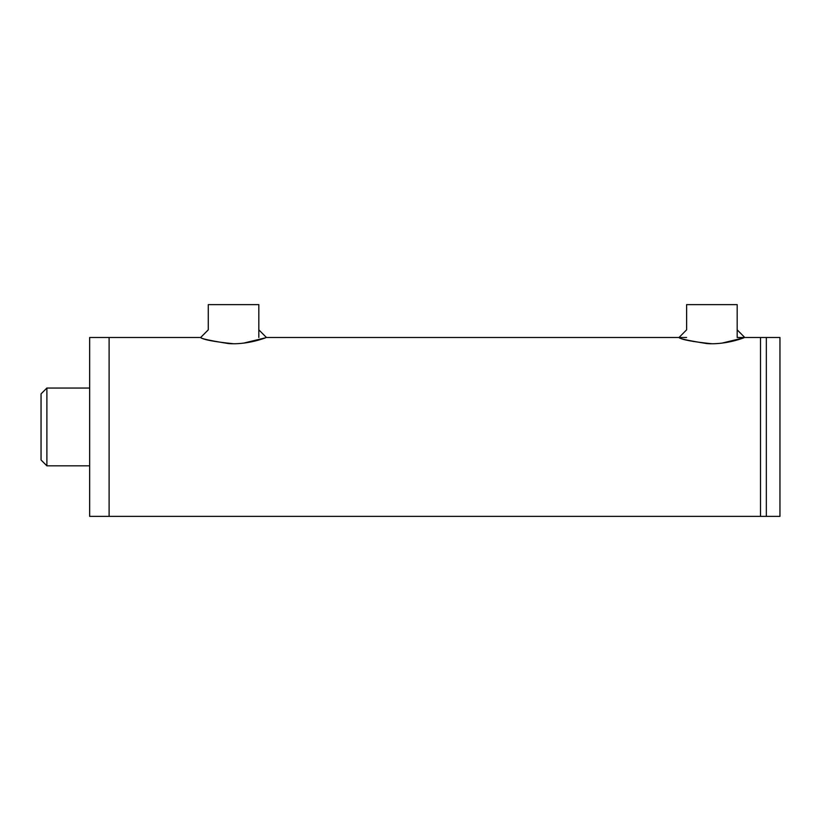 <?xml version="1.0" encoding="UTF-8"?>
<svg xmlns="http://www.w3.org/2000/svg" width="821" height="821" viewBox="0 0 821 821"><rect width="100%" height="100%" fill="white"/><g stroke="black" fill="none" stroke-linecap="round" stroke-linejoin="round"><path stroke-width="1.23" d="M679.018 337.482L686.613 329.837L686.613 304.622L737.176 304.622L737.176 337.482L760.503 337.482L760.503 516.378L89.663 516.378L89.663 337.482L109.111 337.482L109.111 516.378L109.111 337.482L200.673 337.482L208.277 329.837L208.277 304.622L258.831 304.622L258.831 337.482M766.342 516.378L766.342 337.482L760.503 337.482L760.503 516.378L766.342 516.378L766.342 337.482L779.95 337.482L779.95 516.378L766.342 516.378M721.751 343.168L743.959 337.78C740.922 338.919 724.645 344.82 706.963 343.599C688.183 340.571 678.895 338.55 679.1 337.523C681.399 339.648 692.329 341.731 711.889 343.753M243.406 343.168L265.624 337.78C262.587 338.919 246.31 344.82 228.628 343.599C209.837 340.571 200.55 338.55 200.765 337.523C203.054 339.648 213.983 341.731 233.544 343.753M41.05 393.875L41.05 459.986L46.879 465.825L46.879 388.046L41.05 393.875M46.879 465.825L89.663 465.825M737.166 329.837L744.77 337.482M258.831 329.837L266.425 337.482L686.613 337.482M89.663 388.046L46.879 388.046"/></g></svg>
